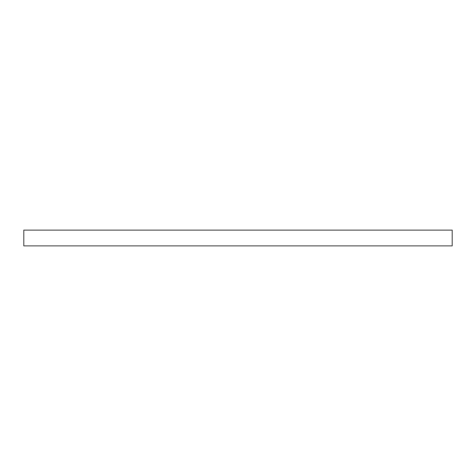 <?xml version="1.0" encoding="UTF-8"?>
<svg xmlns="http://www.w3.org/2000/svg" width="476" height="476" viewBox="0 0 476 476"><rect width="100%" height="100%" fill="white"/><g stroke="black" fill="none" stroke-linecap="round" stroke-linejoin="round"><path stroke-width="0.71" d="M452.2 230.122L23.8 230.122L23.8 245.878L452.2 245.878L452.2 230.122"/></g></svg>
